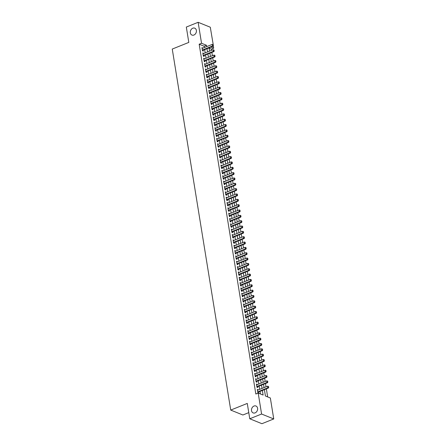 <?xml version="1.0" encoding="UTF-8"?>
<svg xmlns="http://www.w3.org/2000/svg" width="446" height="446" viewBox="0 0 446 446"><rect width="100%" height="100%" fill="white"/><g stroke="black" fill="none" stroke-linecap="round" stroke-linejoin="round"><path stroke-width="0.67" d="M253.997 406.044A3.724 2.955 112 0 1 255.948 406.005A3.724 2.955 112 0 1 257.598 409.406A3.724 2.955 112 0 1 255.106 412.879A3.724 2.955 112 0 1 253.155 412.912A3.724 2.955 112 0 1 251.505 409.517A3.724 2.955 112 0 1 253.997 406.044M192.8 28.198A3.724 2.955 112 0 1 194.751 28.165A3.724 2.955 112 0 1 196.402 31.56A3.724 2.955 112 0 1 193.91 35.039A3.724 2.955 112 0 1 191.958 35.072A3.724 2.955 112 0 1 190.308 31.677A3.724 2.955 112 0 1 192.8 28.198M248.768 412.634L242.886 414.997L230.727 410.08L172.256 49.06L188.809 42.409L186.322 27.055L198.141 22.3L210.3 27.223L213.366 45.492L213.238 44.689L212.212 44.399L202.088 48.469M213.288 45.687L213.695 48.185L210.969 47.081M211.527 50.359L211.332 49.132L213.695 48.185M267.656 396.895L266.351 388.862M266.022 386.81L265.487 383.521M265.158 381.469L264.623 378.18M264.288 376.134L263.759 372.839M263.424 370.793L262.895 367.498M262.56 365.452L262.031 362.158M261.696 360.112L261.161 356.817M260.832 354.771L260.297 351.481M259.968 349.43L259.433 346.141M259.104 344.089L258.569 340.8M258.234 338.748L257.704 335.459M257.37 333.407L256.84 330.118M256.506 328.066L255.976 324.777M255.642 322.726L255.106 319.436M254.778 317.385L254.242 314.095M253.913 312.044L253.378 308.755M253.044 306.703L252.514 303.414M252.18 301.362L251.65 298.073M251.315 296.021L250.786 292.732M250.451 290.686L249.916 287.391M249.587 285.345L249.052 282.05M248.723 280.004L248.188 276.71M247.859 274.664L247.324 271.369M246.989 269.323L246.46 266.033M246.125 263.982L245.595 260.693M245.261 258.641L244.731 255.352M244.397 253.3L243.862 250.011M243.533 247.959L242.998 244.67M242.669 242.618L242.133 239.329M241.804 237.278L241.269 233.988M240.935 231.937L240.405 228.647M240.071 226.596L239.541 223.307M239.207 221.255L238.671 217.966M238.342 215.914L237.807 212.625M237.478 210.573L236.943 207.284M236.614 205.232L236.079 201.943M235.744 199.897L235.215 196.602M234.88 194.556L234.351 191.262M234.016 189.215L233.487 185.921M233.152 183.875L232.617 180.585M232.288 178.534L231.753 175.245M231.424 173.193L230.889 169.904M230.56 167.852L230.025 164.563M229.69 162.511L229.16 159.222M228.826 157.17L228.296 153.881M227.962 151.83L227.427 148.54M227.098 146.489L226.562 143.199M226.233 141.148L225.698 137.859M225.369 135.807L224.834 132.518M224.5 130.466L223.97 127.177M223.636 125.125L223.106 121.836M222.771 119.784L222.242 116.495M221.907 114.449L221.372 111.154M221.043 109.108L220.508 105.814M220.179 103.767L219.644 100.473M219.315 98.427L218.78 95.137M218.445 93.086L217.916 89.797M217.581 87.745L217.051 84.456M216.717 82.404L216.187 79.115M215.853 77.063L215.318 73.774M214.989 71.722L214.454 68.433M214.125 66.382L213.589 63.092M213.255 61.041L212.725 57.751M212.391 55.7L211.861 52.411M264.394 389.648L265.42 395.992L270.348 397.988L273.744 418.945L261.585 414.027L258.189 393.065L263.123 395.061L262.376 390.462M261.585 414.027L249.766 418.777L261.925 423.7L273.744 418.945M258.167 389.971L257.303 389.369L257.821 392.575L258.641 392.909L258.496 392.023M257.303 384.63L256.439 384.034L256.957 387.234L257.777 387.568L257.632 386.682M256.439 379.29L255.569 378.693L256.093 381.893L256.913 382.228L256.768 381.341M255.569 373.949L254.705 373.352L255.224 376.552L256.049 376.887L255.904 376M254.705 368.608L253.841 368.011L254.359 371.211L255.184 371.546L255.04 370.659M253.841 363.267L252.977 362.67L253.495 365.876L254.315 366.205L254.175 365.319M252.977 357.926L252.113 357.33L252.631 360.535L253.451 360.864L253.306 359.978M252.113 352.585L251.249 351.989L251.767 355.194L252.587 355.523L252.442 354.637M251.249 347.244L250.384 346.648L250.903 349.854L251.722 350.182L251.577 349.296M250.379 341.904L249.515 341.307L250.033 344.513L250.858 344.842L250.713 343.955M249.515 336.563L248.651 335.966L249.169 339.172L249.994 339.501L249.849 338.614M248.651 331.222L247.786 330.625L248.305 333.831L249.13 334.166L248.985 333.273M247.786 325.887L246.922 325.285L247.441 328.49L248.26 328.825L248.121 327.933M246.922 320.546L246.058 319.944L246.577 323.149L247.396 323.484L247.251 322.592M246.058 315.205L245.194 314.603L245.713 317.808L246.532 318.143L246.387 317.251M245.194 309.864L244.324 309.262L244.848 312.468L245.668 312.802L245.523 311.91M244.324 304.523L243.46 303.921L243.979 307.127L244.804 307.461L244.659 306.575M243.46 299.182L242.596 298.586L243.115 301.786L243.94 302.12L243.795 301.234M242.596 293.842L241.732 293.245L242.25 296.445L243.07 296.78L242.931 295.893M241.732 288.501L240.868 287.904L241.386 291.104L242.206 291.439L242.066 290.552M240.868 283.16L240.004 282.563L240.522 285.763L241.342 286.098L241.197 285.211M240.004 277.819L239.14 277.222L239.658 280.428L240.478 280.757L240.333 279.871M239.134 272.478L238.27 271.882L238.794 275.087L239.614 275.416L239.469 274.53M238.27 267.137L237.406 266.541L237.924 269.746L238.749 270.075L238.604 269.189M237.406 261.796L236.542 261.2L237.06 264.406L237.885 264.734L237.74 263.848M236.542 256.456L235.678 255.859L236.196 259.065L237.016 259.394L236.876 258.507M235.678 251.115L234.813 250.518L235.332 253.724L236.151 254.053L236.006 253.166M234.813 245.774L233.949 245.177L234.468 248.383L235.287 248.717L235.142 247.825M233.949 240.439L233.085 239.837L233.604 243.042L234.423 243.377L234.278 242.485M233.08 235.098L232.215 234.496L232.734 237.701L233.559 238.036L233.414 237.144M232.215 229.757L231.351 229.155L231.87 232.36L232.695 232.695L232.55 231.803M231.351 224.416L230.487 223.814L231.006 227.02L231.825 227.354L231.686 226.462M230.487 219.075L229.623 218.473L230.142 221.679L230.961 222.013L230.822 221.127M229.623 213.734L228.759 213.138L229.277 216.338L230.097 216.672L229.952 215.786M228.759 208.394L227.895 207.797L228.413 210.997L229.233 211.332L229.088 210.445M227.895 203.053L227.025 202.456L227.549 205.656L228.369 205.991L228.224 205.104M227.025 197.712L226.161 197.115L226.68 200.315L227.505 200.65L227.36 199.763M226.161 192.371L225.297 191.774L225.815 194.98L226.64 195.309L226.496 194.423M225.297 187.03L224.433 186.434L224.951 189.639L225.771 189.968L225.631 189.082M224.433 181.689L223.569 181.093L224.087 184.298L224.907 184.627L224.762 183.741M223.569 176.348L222.705 175.752L223.223 178.958L224.043 179.286L223.898 178.4M222.705 171.008L221.84 170.411L222.359 173.617L223.178 173.946L223.033 173.059M221.835 165.667L220.971 165.07L221.489 168.276L222.314 168.605L222.169 167.718M220.971 160.326L220.107 159.729L220.625 162.935L221.45 163.269L221.305 162.377M220.107 154.991L219.242 154.388L219.761 157.594L220.586 157.929L220.441 157.037M219.242 149.65L218.378 149.048L218.897 152.253L219.716 152.588L219.577 151.696M218.378 144.309L217.514 143.707L218.033 146.912L218.852 147.247L218.707 146.355M217.514 138.968L216.65 138.366L217.169 141.572L217.988 141.906L217.843 141.014M216.65 133.627L215.78 133.025L216.304 136.231L217.124 136.565L216.979 135.679M215.78 128.286L214.916 127.69L215.435 130.89L216.26 131.224L216.115 130.338M214.916 122.945L214.052 122.349L214.571 125.549L215.396 125.884L215.251 124.997M214.052 117.605L213.188 117.008L213.706 120.208L214.526 120.543L214.387 119.656M213.188 112.264L212.324 111.667L212.842 114.867L213.662 115.202L213.517 114.315M212.324 106.923L211.46 106.326L211.978 109.532L212.798 109.861L212.653 108.975M211.46 101.582L210.596 100.986L211.114 104.191L211.934 104.52L211.789 103.634M210.59 96.241L209.726 95.645L210.244 98.85L211.07 99.179L210.925 98.293M209.726 90.9L208.862 90.304L209.38 93.509L210.205 93.838L210.06 92.952M208.862 85.56L207.998 84.963L208.516 88.169L209.341 88.498L209.196 87.611M207.998 80.219L207.134 79.622L207.652 82.828L208.472 83.157L208.332 82.27M207.134 74.878L206.269 74.281L206.788 77.487L207.607 77.821L207.462 76.929M206.269 69.543L205.405 68.94L205.924 72.146L206.743 72.481L206.598 71.589M205.405 64.202L204.536 63.6L205.06 66.805L205.879 67.14L205.734 66.248M204.536 58.861L203.671 58.259L204.19 61.464L205.015 61.799L204.87 60.907M203.671 53.52L202.807 52.918L203.326 56.124L204.151 56.458L204.006 55.566M211.332 49.132L209.096 48.229M204.324 47.571L204.101 46.206L199.172 44.21L255.826 394.013L258.189 393.065M260.425 393.969L260.012 391.41M259.678 389.364L259.148 386.069M258.814 384.023L258.284 380.733M257.95 378.682L257.414 375.393M257.086 373.341L256.55 370.052M256.221 368L255.686 364.711M255.357 362.659L254.822 359.37M254.488 357.318L253.958 354.029M253.623 351.978L253.094 348.688M252.759 346.637L252.224 343.348M251.895 341.296L251.36 338.007M251.031 335.955L250.496 332.666M250.167 330.614L249.632 327.325M249.297 325.273L248.768 321.984M248.433 319.933L247.904 316.643M247.569 314.597L247.039 311.302M246.705 309.256L246.17 305.962M245.841 303.916L245.306 300.621M244.977 298.575L244.441 295.285M244.113 293.234L243.577 289.945M243.243 287.893L242.713 284.604M242.379 282.552L241.849 279.263M241.515 277.211L240.979 273.922M240.65 271.87L240.115 268.581M239.786 266.53L239.251 263.24M238.922 261.189L238.387 257.899M238.053 255.848L237.523 252.559M237.188 250.507L236.659 247.218M236.324 245.166L235.795 241.877M235.46 239.825L234.925 236.536M234.596 234.484L234.061 231.195M233.732 229.149L233.197 225.854M232.868 223.808L232.333 220.514M231.998 218.468L231.468 215.173M231.134 213.127L230.604 209.837M230.27 207.786L229.74 204.497M229.406 202.445L228.87 199.156M228.542 197.104L228.006 193.815M227.677 191.763L227.142 188.474M226.813 186.422L226.278 183.133M225.944 181.082L225.414 177.792M225.079 175.741L224.55 172.451M224.215 170.4L223.68 167.111M223.351 165.059L222.816 161.77M222.487 159.718L221.952 156.429M221.623 154.377L221.088 151.088M220.753 149.036L220.224 145.747M219.889 143.701L219.36 140.406M219.025 138.36L218.495 135.066M218.161 133.019L217.626 129.725M217.297 127.679L216.762 124.389M216.433 122.338L215.897 119.049M215.569 116.997L215.033 113.708M214.699 111.656L214.169 108.367M213.835 106.315L213.305 103.026M212.971 100.974L212.435 97.685M212.106 95.634L211.571 92.344M211.242 90.293L210.707 87.003M210.378 84.952L209.843 81.663M209.508 79.611L208.979 76.322M208.644 74.27L208.115 70.981M207.78 68.929L207.251 65.64M206.916 63.588L206.381 60.299M206.052 58.253L205.517 54.958M205.188 52.912L204.653 49.617M202.807 48.179L201.943 47.577L202.462 50.783L203.281 51.117L203.142 50.231M249.766 418.777L247.279 403.424L230.727 410.08M199.172 44.21L201.536 43.262L198.141 22.3M206.688 46.618L206.465 45.258L201.536 43.262M262.042 388.41L261.512 385.121M261.178 383.069L260.648 379.78M260.313 377.729L259.778 374.439M259.449 372.388L258.914 369.098M258.585 367.047L258.05 363.758M257.721 361.706L257.186 358.417M256.851 356.371L256.322 353.076M255.987 351.03L255.458 347.735M255.123 345.689L254.594 342.394M254.259 340.348L253.724 337.059M253.395 335.007L252.86 331.718M252.531 329.666L251.996 326.377M251.667 324.326L251.131 321.036M250.797 318.985L250.267 315.696M249.933 313.644L249.403 310.355M249.069 308.303L248.539 305.014M248.205 302.962L247.669 299.673M247.34 297.621L246.805 294.332M246.476 292.281L245.941 288.991M245.607 286.94L245.077 283.65M244.743 281.599L244.213 278.31M243.878 276.258L243.349 272.969M243.014 270.923L242.479 267.628M242.15 265.582L241.615 262.287M241.286 260.241L240.751 256.946M240.422 254.9L239.887 251.611M239.552 249.559L239.023 246.27M238.688 244.218L238.158 240.929M237.824 238.878L237.294 235.588M236.96 233.537L236.425 230.248M236.096 228.196L235.56 224.907M235.232 222.855L234.696 219.566M234.367 217.514L233.832 214.225M233.498 212.173L232.968 208.884M232.634 206.833L232.104 203.543M231.769 201.492L231.234 198.202M230.905 196.151L230.37 192.862M230.041 190.81L229.506 187.521M229.177 185.475L228.642 182.18M228.307 180.134L227.778 176.839M227.443 174.793L226.914 171.498M226.579 169.452L226.05 166.163M225.715 164.111L225.18 160.822M224.851 158.77L224.316 155.481M223.987 153.43L223.452 150.14M223.123 148.089L222.587 144.799M222.253 142.748L221.723 139.459M221.389 137.407L220.859 134.118M220.525 132.066L219.99 128.777M219.661 126.725L219.125 123.436M218.796 121.384L218.261 118.095M217.932 116.044L217.397 112.754M217.063 110.703L216.533 107.414M216.198 105.362L215.669 102.073M215.334 100.027L214.805 96.732M214.47 94.686L213.935 91.391M213.606 89.345L213.071 86.05M212.742 84.004L212.207 80.715M211.878 78.663L211.343 75.374M211.008 73.322L210.479 70.033M210.144 67.982L209.614 64.692M209.28 62.641L208.75 59.351M208.416 57.3L207.881 54.011M207.552 51.959L207.016 48.67M209.035 47.856L209.57 51.151M209.899 53.197L210.434 56.491M210.763 58.538L211.298 61.827M211.633 63.878L212.162 67.168M212.497 69.219L213.026 72.508M213.361 74.56L213.89 77.849M214.225 79.901L214.76 83.19M215.089 85.242L215.624 88.531M215.953 90.583L216.488 93.872M216.823 95.923L217.353 99.213M217.687 101.264L218.217 104.554M218.551 106.605L219.081 109.894M219.415 111.946L219.95 115.235M220.279 117.287L220.815 120.576M221.144 122.628L221.679 125.917M222.008 127.963L222.543 131.258M222.877 133.304L223.407 136.599M223.741 138.645L224.271 141.94M224.606 143.986L225.135 147.275M225.47 149.326L226.005 152.616M226.334 154.667L226.869 157.956M227.198 160.008L227.733 163.297M228.062 165.349L228.597 168.638M228.932 170.69L229.461 173.979M229.796 176.031L230.326 179.32M230.66 181.371L231.195 184.661M231.524 186.712L232.059 190.002M232.388 192.053L232.924 195.342M233.252 197.394L233.788 200.683M234.122 202.735L234.652 206.024M234.986 208.076L235.516 211.365M235.85 213.411L236.38 216.706M236.715 218.752L237.25 222.047M237.579 224.093L238.114 227.388M238.443 229.434L238.978 232.723M239.307 234.774L239.842 238.064M240.177 240.115L240.706 243.405M241.041 245.456L241.57 248.745M241.905 250.797L242.44 254.086M242.769 256.138L243.304 259.427M243.633 261.479L244.168 264.768M244.497 266.82L245.032 270.109M245.367 272.16L245.897 275.45M246.231 277.501L246.761 280.79M247.095 282.842L247.625 286.131M247.959 288.183L248.494 291.472M248.823 293.524L249.359 296.813M249.688 298.859L250.223 302.154M250.552 304.2L251.087 307.495M251.421 309.541L251.951 312.836M252.285 314.882L252.815 318.171M253.15 320.222L253.679 323.512M254.014 325.563L254.549 328.853M254.878 330.904L255.413 334.193M255.742 336.245L256.277 339.534M256.612 341.586L257.141 344.875M257.476 346.927L258.005 350.216M258.34 352.268L258.87 355.557M259.204 357.608L259.739 360.898M260.068 362.949L260.603 366.238M260.932 368.29L261.467 371.579M261.796 373.631L262.332 376.92M262.666 378.972L263.196 382.261M263.53 384.307L264.06 387.602M204.101 46.206L206.465 45.258M202.044 48.201L202.763 47.912M202.908 53.542L203.632 53.252M203.772 58.883L204.497 58.593M204.642 64.224L205.361 63.934M205.506 69.565L206.225 69.275M206.37 74.906L207.089 74.616M207.234 80.247L207.953 79.957M208.098 85.587L208.817 85.297M208.962 90.928L209.687 90.638M209.826 96.269L210.551 95.979M210.696 101.604L211.415 101.314M211.56 106.945L212.279 106.655M212.424 112.286L213.143 111.996M213.288 117.627L214.008 117.337M214.152 122.968L214.877 122.678M215.017 128.309L215.741 128.019M215.886 133.649L216.605 133.36M216.75 138.99L217.47 138.7M217.615 144.331L218.334 144.041M218.479 149.672L219.198 149.382M219.343 155.013L220.062 154.723M220.207 160.354L220.932 160.064M221.071 165.695L221.796 165.405M221.941 171.035L222.66 170.746M222.805 176.376L223.524 176.086M223.669 181.717L224.388 181.427M224.533 187.052L225.252 186.762M225.397 192.393L226.116 192.103M226.261 197.734L226.986 197.444M227.131 203.075L227.85 202.785M227.995 208.416L228.714 208.126M228.859 213.757L229.578 213.467M229.723 219.097L230.443 218.808M230.588 224.438L231.307 224.148M231.452 229.779L232.176 229.489M232.316 235.12L233.041 234.83M233.186 240.461L233.905 240.171M234.05 245.802L234.769 245.512M234.914 251.143L235.633 250.853M235.778 256.483L236.497 256.194M236.642 261.824L237.361 261.534M237.506 267.165L238.231 266.875M238.37 272.5L239.095 272.211M239.24 277.841L239.959 277.551M240.104 283.182L240.823 282.892M240.968 288.523L241.687 288.233M241.832 293.864L242.552 293.574M242.696 299.205L243.421 298.915M243.561 304.546L244.285 304.256M244.43 309.886L245.149 309.596M245.294 315.227L246.014 314.937M246.159 320.568L246.878 320.278M247.023 325.909L247.742 325.619M247.887 331.25L248.606 330.96M248.751 336.591L249.476 336.301M249.615 341.931L250.34 341.642M250.485 347.272L251.204 346.982M251.349 352.613L252.068 352.323M252.213 357.948L252.932 357.659M253.077 363.289L253.796 362.999M253.941 368.63L254.66 368.34M254.805 373.971L255.53 373.681M255.675 379.312L256.394 379.022M256.539 384.653L257.258 384.363M257.403 389.994L258.123 389.704M213.266 45.453L212.474 45.999L213.065 46.239L202.662 50.42A0.58 0.463 -68 0 0 202.523 50.504L202.428 50.576M212.212 44.399L212.474 45.999L202.345 50.069M213.065 46.239L213.366 45.492M214.136 50.794L214.002 49.991L214.136 50.794L213.339 51.34L213.929 51.58L203.527 55.761A0.58 0.463 -68 0 0 203.387 55.845L203.292 55.917M202.952 53.81L213.076 49.74L213.339 51.34L203.214 55.41M214.002 49.991L213.076 49.74M213.929 51.58L214.231 50.833M215 56.135L214.872 55.332L215 56.135L214.203 56.681L214.794 56.921L204.391 61.102A0.58 0.463 -68 0 0 204.251 61.186L204.156 61.258M203.816 59.151L213.941 55.075L214.203 56.681L204.078 60.751M214.872 55.332L213.941 55.075M214.794 56.921L215.095 56.174M215.864 61.47L215.736 60.673L215.864 61.47L215.067 62.022L215.658 62.262L205.255 66.443A0.58 0.463 -68 0 0 205.115 66.526L205.026 66.599M204.681 64.492L214.81 60.416L215.067 62.022L204.943 66.092M215.736 60.673L214.81 60.416M215.658 62.262L215.964 61.515M216.728 66.811L216.6 66.014L216.728 66.811L215.931 67.363L216.522 67.602L206.119 71.784A0.58 0.463 -68 0 0 205.98 71.867L205.89 71.94M205.545 69.832L215.674 65.757L215.931 67.363L205.807 71.432M216.6 66.014L215.674 65.757M216.522 67.602L216.828 66.855M217.592 72.152L217.464 71.354L217.592 72.152L216.795 72.704L217.392 72.943L206.983 77.125A0.58 0.463 -68 0 0 206.844 77.208L206.754 77.281M206.414 75.168L216.539 71.098L216.795 72.704L206.671 76.773M217.464 71.354L216.539 71.098M217.392 72.943L217.693 72.196M218.456 77.492L218.328 76.695L218.456 77.492L217.665 78.044L218.256 78.284L207.853 82.465A0.58 0.463 -68 0 0 207.713 82.549L207.619 82.621M207.279 80.509L217.403 76.439L217.665 78.044L207.535 82.114M218.328 76.695L217.403 76.439M218.256 78.284L218.557 77.532M219.326 82.833L219.192 82.036L219.326 82.833L218.529 83.385L219.12 83.619L208.717 87.806A0.58 0.463 -68 0 0 208.577 87.89L208.483 87.962M208.143 85.849L218.267 81.78L218.529 83.385L208.399 87.455M219.192 82.036L218.267 81.78M219.12 83.619L219.421 82.872M220.19 88.174L220.056 87.371L220.19 88.174L219.393 88.721L219.984 88.96L209.581 93.147A0.58 0.463 -68 0 0 209.442 93.225L209.347 93.303M209.007 91.19L219.131 87.121L219.393 88.721L209.269 92.796M220.056 87.371L219.131 87.121M219.984 88.96L220.285 88.213M221.054 93.515L220.926 92.712L221.054 93.515L220.257 94.061L220.848 94.301L210.445 98.488A0.58 0.463 -68 0 0 210.306 98.566L210.217 98.644M209.871 96.531L219.995 92.461L220.257 94.061L210.133 98.137M220.926 92.712L219.995 92.461M220.848 94.301L221.155 93.554M221.918 98.856L221.79 98.053L221.918 98.856L221.121 99.402L221.712 99.642L211.309 103.823A0.58 0.463 -68 0 0 211.17 103.907L211.081 103.985M210.735 101.872L220.865 97.802L221.121 99.402L210.997 103.478M221.79 98.053L220.865 97.802M221.712 99.642L222.019 98.895M222.783 104.197L222.654 103.394L222.783 104.197L221.985 104.743L222.576 104.983L212.173 109.164A0.58 0.463 -68 0 0 212.034 109.248L211.945 109.326M211.605 107.213L221.729 103.143L221.985 104.743L211.861 108.813M222.654 103.394L221.729 103.143M222.576 104.983L222.883 104.236M223.647 109.538L223.518 108.735L223.647 109.538L222.849 110.084L223.446 110.324L213.043 114.505A0.58 0.463 -68 0 0 212.904 114.589L212.809 114.667M212.469 112.554L222.593 108.484L222.849 110.084L212.725 114.154M223.518 108.735L222.593 108.484M223.446 110.324L223.747 109.577M224.511 114.878L224.383 114.076L224.511 114.878L223.719 115.425L224.31 115.665L213.907 119.846A0.58 0.463 -68 0 0 213.768 119.929L213.673 120.007M213.333 117.895L223.457 113.825L223.719 115.425L213.589 119.495M224.383 114.076L223.457 113.825M224.31 115.665L224.611 114.917M225.381 120.219L225.247 119.416L225.381 120.219L224.583 120.766L225.174 121.005L214.771 125.187A0.58 0.463 -68 0 0 214.632 125.27L214.537 125.343M214.197 123.235L224.321 119.166L224.583 120.766L214.459 124.835M225.247 119.416L224.321 119.166M225.174 121.005L225.475 120.258M226.245 125.56L226.116 124.757L226.245 125.56L225.447 126.106L226.038 126.346L215.635 130.527A0.58 0.463 -68 0 0 215.496 130.611L215.401 130.684M215.061 128.576L225.185 124.506L225.447 126.106L215.323 130.176M226.116 124.757L225.185 124.506M226.038 126.346L226.339 125.599M227.109 130.901L226.981 130.098L227.109 130.901L226.312 131.447L226.903 131.687L216.5 135.868A0.58 0.463 -68 0 0 216.36 135.952L216.271 136.024M215.925 133.917L226.055 129.847L226.312 131.447L216.187 135.517M226.981 130.098L226.055 129.847M226.903 131.687L227.209 130.94M227.973 136.242L227.845 135.439L227.973 136.242L227.176 136.788L227.767 137.028L217.364 141.209A0.58 0.463 -68 0 0 217.224 141.293L217.135 141.365M216.789 139.258L226.919 135.188L227.176 136.788L217.051 140.858M227.845 135.439L226.919 135.188M227.767 137.028L228.073 136.281M228.837 141.583L228.709 140.78L228.837 141.583L228.04 142.129L228.631 142.369L218.228 146.55A0.58 0.463 -68 0 0 218.088 146.634L217.999 146.706M217.659 144.599L227.783 140.523L228.04 142.129L217.916 146.199M228.709 140.78L227.783 140.523M228.631 142.369L228.937 141.622M229.701 146.918L229.573 146.121L229.701 146.918L228.91 147.47L229.5 147.71L219.097 151.891A0.58 0.463 -68 0 0 218.958 151.975L218.863 152.047M218.523 149.94L228.647 145.864L228.91 147.47L218.78 151.54M229.573 146.121L228.647 145.864M229.5 147.71L229.802 146.963M230.571 152.259L230.437 151.462L230.571 152.259L229.774 152.811L230.365 153.05L219.962 157.232A0.58 0.463 -68 0 0 219.822 157.315L219.727 157.388M219.387 155.28L229.512 151.205L229.774 152.811L219.644 156.88M230.437 151.462L229.512 151.205M230.365 153.05L230.666 152.303M231.435 157.6L231.301 156.802L231.435 157.6L230.638 158.152L231.229 158.391L220.826 162.573A0.58 0.463 -68 0 0 220.686 162.656L220.592 162.729M220.252 160.616L230.376 156.546L230.638 158.152L220.514 162.221M231.301 156.802L230.376 156.546M231.229 158.391L231.53 157.644M232.299 162.941L232.171 162.143L232.299 162.941L231.502 163.492L232.093 163.732L221.69 167.913A0.58 0.463 -68 0 0 221.55 167.997L221.456 168.07M221.116 165.957L231.24 161.887L231.502 163.492L221.378 167.562M232.171 162.143L231.24 161.887M232.093 163.732L232.399 162.98M233.163 168.281L233.035 167.484L233.163 168.281L232.366 168.833L232.957 169.067L222.554 173.254A0.58 0.463 -68 0 0 222.415 173.338L222.325 173.41M221.98 171.297L232.11 167.228L232.366 168.833L222.242 172.903M233.035 167.484L232.11 167.228M232.957 169.067L233.264 168.32M234.027 173.622L233.899 172.819L234.027 173.622L233.23 174.169L233.821 174.408L223.418 178.595A0.58 0.463 -68 0 0 223.279 178.673L223.19 178.751M222.844 176.638L232.974 172.569L233.23 174.169L223.106 178.244M233.899 172.819L232.974 172.569M233.821 174.408L234.128 173.661M234.891 178.963L234.763 178.16L234.891 178.963L234.094 179.509L234.691 179.749L224.288 183.936A0.58 0.463 -68 0 0 224.148 184.014L224.054 184.092M223.714 181.979L233.838 177.909L234.094 179.509L223.97 183.585M234.763 178.16L233.838 177.909M234.691 179.749L234.992 179.002M235.756 184.304L235.627 183.501L235.756 184.304L234.964 184.85L235.555 185.09L225.152 189.271A0.58 0.463 -68 0 0 225.013 189.355L224.918 189.433M224.578 187.32L234.702 183.25L234.964 184.85L224.834 188.926M235.627 183.501L234.702 183.25M235.555 185.09L235.856 184.343M236.625 189.645L236.492 188.842L236.625 189.645L235.828 190.191L236.419 190.431L226.016 194.612A0.58 0.463 -68 0 0 225.877 194.696L225.782 194.774M225.442 192.661L235.566 188.591L235.828 190.191L225.698 194.261M236.492 188.842L235.566 188.591M236.419 190.431L236.72 189.684M237.489 194.986L237.356 194.183L237.489 194.986L236.692 195.532L237.283 195.772L226.88 199.953A0.58 0.463 -68 0 0 226.741 200.037L226.646 200.115M226.306 198.002L236.43 193.932L236.692 195.532L226.568 199.602M237.356 194.183L236.43 193.932M237.283 195.772L237.584 195.025M238.354 200.326L238.225 199.524L238.354 200.326L237.556 200.873L238.147 201.113L227.744 205.294A0.58 0.463 -68 0 0 227.605 205.377L227.516 205.455M227.17 203.343L237.3 199.273L237.556 200.873L227.432 204.943M238.225 199.524L237.3 199.273M238.147 201.113L238.454 200.365M239.218 205.667L239.089 204.865L239.218 205.667L238.42 206.214L239.011 206.453L228.608 210.635A0.58 0.463 -68 0 0 228.469 210.718L228.38 210.791M228.034 208.683L238.164 204.614L238.42 206.214L228.296 210.283M239.089 204.865L238.164 204.614M239.011 206.453L239.318 205.706M240.082 211.008L239.954 210.205L240.082 211.008L239.285 211.555L239.876 211.794L229.473 215.975A0.58 0.463 -68 0 0 229.333 216.059L229.244 216.132M228.904 214.024L239.028 209.955L239.285 211.555L229.16 215.624M239.954 210.205L239.028 209.955M239.876 211.794L240.182 211.047M240.946 216.349L240.818 215.546L240.946 216.349L240.154 216.895L240.745 217.135L230.342 221.316A0.58 0.463 -68 0 0 230.203 221.4L230.108 221.472M229.768 219.365L239.892 215.295L240.154 216.895L230.025 220.965M240.818 215.546L239.892 215.295M240.745 217.135L241.046 216.388M241.816 221.69L241.682 220.887L241.816 221.69L241.018 222.236L241.609 222.476L231.206 226.657A0.58 0.463 -68 0 0 231.067 226.741L230.972 226.813M230.632 224.706L240.756 220.636L241.018 222.236L230.889 226.306M241.682 220.887L240.756 220.636M241.609 222.476L241.91 221.729M242.68 227.031L242.546 226.228L242.68 227.031L241.883 227.577L242.473 227.817L232.071 231.998A0.58 0.463 -68 0 0 231.931 232.082L231.836 232.154M231.496 230.047L241.62 225.971L241.883 227.577L231.758 231.647M242.546 226.228L241.62 225.971M242.473 227.817L242.775 227.07M243.544 232.366L243.416 231.569L243.544 232.366L242.747 232.918L243.338 233.158L232.935 237.339A0.58 0.463 -68 0 0 232.795 237.423L232.7 237.495M232.36 235.388L242.485 231.312L242.747 232.918L232.622 236.988M243.416 231.569L242.485 231.312M243.338 233.158L243.639 232.411M244.408 237.707L244.28 236.91L244.408 237.707L243.611 238.259L244.202 238.499L233.799 242.68A0.58 0.463 -68 0 0 233.659 242.763L233.57 242.836M233.225 240.728L243.354 236.653L243.611 238.259L233.487 242.329M244.28 236.91L243.354 236.653M244.202 238.499L244.508 237.751M245.272 243.048L245.144 242.25L245.272 243.048L244.475 243.6L245.066 243.839L234.663 248.021A0.58 0.463 -68 0 0 234.524 248.104L234.434 248.177M234.089 246.064L244.218 241.994L244.475 243.6L234.351 247.669M245.144 242.25L244.218 241.994M245.066 243.839L245.372 243.092M246.136 248.389L246.008 247.591L246.136 248.389L245.339 248.94L245.936 249.18L235.527 253.361A0.58 0.463 -68 0 0 235.393 253.445L235.298 253.518M234.958 251.405L245.083 247.335L245.339 248.94L235.215 253.01M246.008 247.591L245.083 247.335M245.936 249.18L246.237 248.428M247 253.729L246.872 252.932L247 253.729L246.209 254.281L246.8 254.515L236.397 258.702A0.58 0.463 -68 0 0 236.257 258.786L236.163 258.858M235.822 256.745L245.947 252.676L246.209 254.281L236.079 258.351M246.872 252.932L245.947 252.676M246.8 254.515L247.101 253.768M247.87 259.07L247.736 258.267L247.87 259.07L247.073 259.617L247.664 259.856L237.261 264.043A0.58 0.463 -68 0 0 237.121 264.121L237.027 264.199M236.687 262.086L246.811 258.017L247.073 259.617L236.943 263.692M247.736 258.267L246.811 258.017M247.664 259.856L247.965 259.109M248.734 264.411L248.6 263.608L248.734 264.411L247.937 264.957L248.528 265.197L238.125 269.384A0.58 0.463 -68 0 0 237.986 269.462L237.891 269.54M237.551 267.427L247.675 263.357L247.937 264.957L237.813 269.033M248.6 263.608L247.675 263.357M248.528 265.197L248.829 264.45M249.598 269.752L249.47 268.949L249.598 269.752L248.801 270.298L249.392 270.538L238.989 274.719A0.58 0.463 -68 0 0 238.85 274.803L238.761 274.881M238.415 272.768L248.545 268.698L248.801 270.298L238.677 274.374M249.47 268.949L248.545 268.698M249.392 270.538L249.699 269.791M250.462 275.093L250.334 274.29L250.462 275.093L249.665 275.639L250.256 275.879L239.853 280.06A0.58 0.463 -68 0 0 239.714 280.144L239.625 280.222M239.279 278.109L249.409 274.039L249.665 275.639L239.541 279.709M250.334 274.29L249.409 274.039M250.256 275.879L250.563 275.132M251.327 280.434L251.198 279.631L251.327 280.434L250.529 280.98L251.12 281.22L240.717 285.401A0.58 0.463 -68 0 0 240.578 285.485L240.489 285.563M240.149 283.45L250.273 279.38L250.529 280.98L240.405 285.05M251.198 279.631L250.273 279.38M251.12 281.22L251.427 280.473M252.191 285.774L252.062 284.972L252.191 285.774L251.399 286.321L251.99 286.561L241.587 290.742A0.58 0.463 -68 0 0 241.448 290.825L241.353 290.903M241.013 288.791L251.137 284.721L251.399 286.321L241.269 290.391M252.062 284.972L251.137 284.721M251.99 286.561L252.291 285.814M253.055 291.115L252.927 290.313L253.055 291.115L252.263 291.662L252.854 291.901L242.451 296.083A0.58 0.463 -68 0 0 242.312 296.166L242.217 296.239M241.877 294.131L252.001 290.062L252.263 291.662L242.133 295.731M252.927 290.313L252.001 290.062M252.854 291.901L253.155 291.154M253.925 296.456L253.791 295.653L253.925 296.456L253.127 297.003L253.718 297.242L243.315 301.424A0.58 0.463 -68 0 0 243.176 301.507L243.081 301.58M242.741 299.472L252.865 295.403L253.127 297.003L243.003 301.072M253.791 295.653L252.865 295.403M253.718 297.242L254.019 296.495M254.789 301.797L254.66 300.994L254.789 301.797L253.991 302.343L254.582 302.583L244.179 306.764A0.58 0.463 -68 0 0 244.04 306.848L243.945 306.92M243.605 304.813L253.729 300.743L253.991 302.343L243.867 306.413M254.66 300.994L253.729 300.743M254.582 302.583L254.883 301.836M255.653 307.138L255.525 306.335L255.653 307.138L254.856 307.684L255.446 307.924L245.044 312.105A0.58 0.463 -68 0 0 244.904 312.189L244.815 312.261M244.469 310.154L254.599 306.084L254.856 307.684L244.731 311.754M255.525 306.335L254.599 306.084M255.446 307.924L255.753 307.177M256.517 312.479L256.389 311.676L256.517 312.479L255.72 313.025L256.311 313.265L245.908 317.446A0.58 0.463 -68 0 0 245.768 317.53L245.679 317.602M245.333 315.495L255.463 311.42L255.72 313.025L245.595 317.095M256.389 311.676L255.463 311.42M256.311 313.265L256.617 312.518M257.381 317.814L257.253 317.017L257.381 317.814L256.584 318.366L257.18 318.606L246.772 322.787A0.58 0.463 -68 0 0 246.632 322.871L246.543 322.943M246.203 320.836L256.327 316.76L256.584 318.366L246.46 322.436M257.253 317.017L256.327 316.76M257.18 318.606L257.481 317.859M258.245 323.155L258.117 322.358L258.245 323.155L257.454 323.707L258.044 323.947L247.641 328.128A0.58 0.463 -68 0 0 247.502 328.211L247.407 328.284M247.067 326.177L257.191 322.101L257.454 323.707L247.324 327.777M258.117 322.358L257.191 322.101M258.044 323.947L258.345 323.199M259.115 328.496L258.981 327.698L259.115 328.496L258.318 329.048L258.909 329.287L248.506 333.469A0.58 0.463 -68 0 0 248.366 333.552L248.271 333.625M247.931 331.512L258.056 327.442L258.318 329.048L248.188 333.117M258.981 327.698L258.056 327.442M258.909 329.287L259.21 328.54M259.979 333.837L259.845 333.039L259.979 333.837L259.182 334.388L259.773 334.628L249.37 338.809A0.58 0.463 -68 0 0 249.23 338.893L249.136 338.966M248.796 336.853L258.92 332.783L259.182 334.388L249.058 338.458M259.845 333.039L258.92 332.783M259.773 334.628L260.074 333.876M260.843 339.177L260.715 338.38L260.843 339.177L260.046 339.729L260.637 339.963L250.234 344.15A0.58 0.463 -68 0 0 250.095 344.234L250.005 344.306M249.66 342.193L259.784 338.124L260.046 339.729L249.922 343.799M260.715 338.38L259.784 338.124M260.637 339.963L260.943 339.216M261.707 344.518L261.579 343.715L261.707 344.518L260.91 345.065L261.501 345.304L251.098 349.491A0.58 0.463 -68 0 0 250.959 349.569L250.869 349.647M250.524 347.534L260.654 343.465L260.91 345.065L250.786 349.14M261.579 343.715L260.654 343.465M261.501 345.304L261.808 344.557M262.571 349.859L262.443 349.056L262.571 349.859L261.774 350.405L262.365 350.645L251.962 354.832A0.58 0.463 -68 0 0 251.823 354.91L251.734 354.988M251.393 352.875L261.518 348.805L261.774 350.405L251.65 354.481M262.443 349.056L261.518 348.805M262.365 350.645L262.672 349.898M263.435 355.2L263.307 354.397L263.435 355.2L262.638 355.746L263.235 355.986L252.832 360.167A0.58 0.463 -68 0 0 252.692 360.251L252.598 360.329M252.258 358.216L262.382 354.146L262.638 355.746L252.514 359.822M263.307 354.397L262.382 354.146M263.235 355.986L263.536 355.239M264.3 360.541L264.171 359.738L264.3 360.541L263.508 361.087L264.099 361.327L253.696 365.508A0.58 0.463 -68 0 0 253.557 365.592L253.462 365.67M253.122 363.557L263.246 359.487L263.508 361.087L253.378 365.157M264.171 359.738L263.246 359.487M264.099 361.327L264.4 360.58M265.169 365.882L265.036 365.079L265.169 365.882L264.372 366.428L264.963 366.668L254.56 370.849A0.58 0.463 -68 0 0 254.421 370.933L254.326 371.011M253.986 368.898L264.11 364.828L264.372 366.428L254.248 370.498M265.036 365.079L264.11 364.828M264.963 366.668L265.264 365.921M266.033 371.223L265.9 370.42L266.033 371.223L265.236 371.769L265.827 372.009L255.424 376.19A0.58 0.463 -68 0 0 255.285 376.273L255.19 376.352M254.85 374.239L264.974 370.169L265.236 371.769L255.112 375.839M265.9 370.42L264.974 370.169M265.827 372.009L266.128 371.262M266.898 376.563L266.769 375.761L266.898 376.563L266.1 377.11L266.691 377.349L256.288 381.531A0.58 0.463 -68 0 0 256.149 381.614L256.06 381.687M255.714 379.579L265.844 375.51L266.1 377.11L255.976 381.179M266.769 375.761L265.844 375.51M266.691 377.349L266.998 376.602M267.762 381.904L267.633 381.101L267.762 381.904L266.964 382.451L267.555 382.69L257.152 386.872A0.58 0.463 -68 0 0 257.013 386.955L256.924 387.028M256.578 384.92L266.708 380.851L266.964 382.451L256.84 386.52M267.633 381.101L266.708 380.851M267.555 382.69L267.862 381.943M268.626 387.245L268.498 386.442L268.626 387.245L267.829 387.791L268.42 388.031L258.017 392.212A0.58 0.463 -68 0 0 257.877 392.296L257.788 392.368M257.448 390.261L267.572 386.191L267.829 387.791L257.704 391.861M268.498 386.442L267.572 386.191M268.42 388.031L268.726 387.284M202.384 50.309L202.662 50.42M203.248 55.65L203.527 55.761M207.574 82.354L207.853 82.465M208.438 87.695L208.717 87.806M212.764 114.393L213.043 114.505M213.628 119.734L213.907 119.846M214.493 125.075L214.771 125.187M218.819 151.779L219.097 151.891M219.683 157.12L219.962 157.232M224.009 183.824L224.288 183.936M224.873 189.16L225.152 189.271M225.737 194.501L226.016 194.612M230.064 221.205L230.342 221.316M230.928 226.546L231.206 226.657M236.118 258.591L236.397 258.702M236.982 263.932L237.261 264.043M241.308 290.63L241.587 290.742M242.172 295.971L242.451 296.083M243.037 301.312L243.315 301.424M247.363 328.016L247.641 328.128M248.227 333.357L248.506 333.469M252.553 360.061L252.832 360.167M253.417 365.397L253.696 365.508M254.281 370.738L254.56 370.849"/></g></svg>
